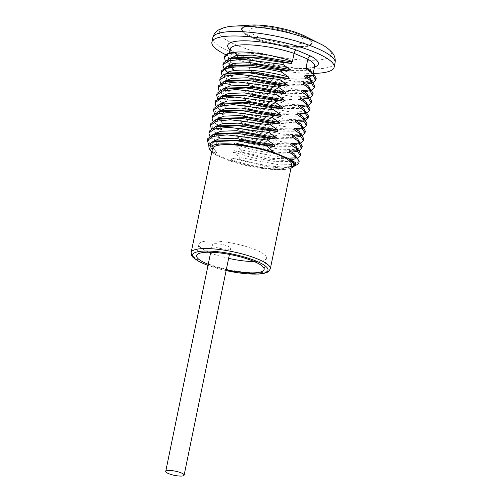<?xml version="1.0" encoding="UTF-8"?>
<svg xmlns="http://www.w3.org/2000/svg" width="501" height="501" viewBox="0 0 501 501"><rect width="100%" height="100%" fill="white"/><g stroke="black" fill="none" stroke-linecap="round" stroke-linejoin="round"><path stroke-width="0.38" stroke-dasharray="2.5 1.88" d="M212.487 148.609A40.412 9.181 -168.4 0 0 236.409 162.293A40.412 9.181 -168.4 0 0 280.635 168.774A40.412 9.181 11.6 0 0 291.657 164.86M211.804 151.947A43.105 9.795 -168.4 0 0 216.657 155.304L230.391 161.097A43.105 9.795 -168.4 0 0 290.975 168.198M230.184 48.81C230.491 48.509 228.412 48.747 236.04 53.475L236.986 56.287L235.276 64.598L227.122 61.16L226.853 62.487L234.067 68.111L233.767 69.576L225.688 68.161L225.3 70.046L229.107 73.19M229.226 73.284L232.52 75.67L232.22 77.135L224.135 75.72L223.747 77.605L230.967 83.229L230.667 84.694L222.582 83.279L222.194 85.164L229.414 90.787L229.114 92.253L221.035 90.838L220.647 92.723L227.861 98.346L227.56 99.812L219.482 98.396L219.094 100.281L226.314 105.905L226.014 107.371L217.929 105.955L217.54 107.84L224.761 113.464L224.461 114.929L216.376 113.514L215.987 115.399L223.208 121.023L222.907 122.488L214.823 121.073L214.441 122.958L221.655 128.582L221.354 130.047L213.276 128.632L212.887 130.517L217.265 134.136L213.752 128.325L214.259 127.173M220.108 136.14L215.411 132.646L220.108 136.14L219.807 137.606L211.723 136.191L211.334 138.076L218.555 143.699L218.254 145.165L210.169 143.749L207.727 138.689M208.641 144.394L209.781 145.634L210.169 143.749M209.781 145.634L217.002 151.258L216.701 152.724L212.756 151.859L209.061 148.415M216.657 155.304L212.756 151.859M292.753 167.347A43.255 9.826 -168.4 0 1 284.368 169.369C272.795 170.234 250.901 166.864 233.716 161.266L230.391 161.097M233.716 161.266L231.205 159.475L231.506 158.009L239.591 159.424L239.979 157.539L232.758 151.916L233.059 150.45L273.684 158.592L297.531 158.103M300.719 153.838L295.183 156.932L281.405 157.352L241.532 149.981L241.144 151.866M241.532 149.981L234.311 144.357L234.612 142.891L275.231 151.033L299.084 150.544M302.266 146.279L296.736 149.373L282.959 149.793L243.085 142.422L242.697 144.307M243.085 142.422L235.865 136.798L236.165 135.333L276.784 143.474L300.631 142.985M303.819 138.721L298.289 141.814L284.505 142.234L244.632 134.863L244.244 136.748M244.632 134.863L237.411 129.239L237.718 127.774L278.337 135.915L302.184 135.427M305.372 131.162L299.836 134.255L286.058 134.675L246.185 127.304L245.797 129.189M246.185 127.304L238.964 121.68L239.265 120.215L279.89 128.356L303.738 127.868M306.925 123.597L301.389 126.697L287.612 127.116L247.738 119.745L247.35 121.63M247.738 119.745L240.518 114.122L240.818 112.656L281.437 120.797L305.291 120.309M308.478 116.038L302.942 119.138L289.165 119.557L249.291 112.186L248.903 114.071M249.291 112.186L242.071 106.563L242.371 105.097L282.99 113.239L306.844 112.75M310.025 108.479L304.495 111.579L290.712 111.999L250.838 104.628L250.45 106.513M250.838 104.628L243.624 99.004L243.924 97.538L284.543 105.68L308.391 105.191M311.578 100.92L306.048 104.02L292.265 104.44L252.391 97.069L252.003 98.954M252.391 97.069L245.171 91.445L245.471 89.973L286.096 98.121L309.944 97.632M313.131 93.361L307.595 96.461L293.818 96.881L253.944 89.51L253.556 91.395M253.944 89.51L246.724 83.886L247.024 82.414L287.643 90.562L311.497 90.074M314.684 85.803L309.148 88.902L295.371 89.322L255.497 81.951L255.109 83.836M255.497 81.951L248.277 76.327L248.577 74.856L289.196 83.003L313.05 82.515M316.231 78.244L310.701 81.344L296.918 81.763L257.044 74.392L256.662 76.277M257.044 74.392L255.642 73.184L249.01 70.391A43.105 9.795 -168.4 0 0 312.918 74.693A43.105 9.795 -168.4 0 0 306.111 67.453M230.172 49.042A43.105 9.795 11.6 0 0 236.986 56.287L250.719 62.074L249.01 70.391M292.377 61.667A43.105 9.795 -168.4 0 0 228.469 57.358A43.105 9.795 -168.4 0 0 235.276 64.598M236.04 53.475L235.194 53.269A46.274 10.515 11.6 0 1 230.028 49.768M314.622 66.382A43.105 9.795 11.6 0 1 250.719 62.074C250.982 60.258 250.556 59.318 249.435 59.268L235.883 53.4M255.642 73.184C274.705 78.319 296.46 80.504 305.936 78.45L313.062 74.724L313.031 73.641M310.752 71.806L312.925 75.375L305.936 78.45M311.691 81.375L308.272 83.892L298.045 84.788L282.84 83.416L248.577 74.856M309.205 79.371L311.378 82.941L305.09 85.921L289.584 85.752L268.862 82.308L248.277 76.327M310.144 88.934L306.718 91.451L296.492 92.347L281.293 90.975L247.024 82.414M307.652 86.93L309.825 90.499L303.543 93.48L288.031 93.311L267.315 89.867L246.724 83.886M308.591 96.493L305.165 99.01L294.945 99.906L279.74 98.534L245.471 89.973M306.098 94.489L308.272 98.058L301.99 101.039L286.484 100.87L265.762 97.426L245.171 91.445M307.038 104.051L303.612 106.569L293.392 107.464L278.187 106.093L243.924 97.538M304.552 102.047L306.718 105.617L300.437 108.598L284.931 108.429L264.209 104.985L243.624 99.004M305.485 111.61L302.065 114.128L291.839 115.023L276.633 113.652L242.371 105.097M302.999 109.606L305.172 113.176L298.884 116.157L283.378 115.988L262.656 112.55L242.071 106.563M303.938 119.169L300.512 121.693L290.286 122.582L275.08 121.211L240.818 112.656M301.445 117.165L303.619 120.728L303.919 119.263M306.95 122.964L303.637 120.159C305.917 127.21 267.071 124.217 240.518 114.122M302.385 126.728L298.959 129.245L288.733 130.141L273.533 128.77L239.265 120.215M299.892 124.724L302.065 128.294L295.784 131.275L280.278 131.105L259.556 127.667L238.964 121.68M300.832 134.287L297.406 136.804L287.186 137.7L271.98 136.328L237.718 127.774M298.339 132.283L300.512 135.852L294.231 138.833L278.725 138.664L258.002 135.226L237.411 129.239M299.279 141.846L295.853 144.363L285.633 145.259L270.427 143.887L236.165 135.333M296.792 139.842L298.959 143.411L292.678 146.392L277.172 146.223L256.449 142.785L235.865 136.798M297.732 149.404L294.306 151.928L284.08 152.818L268.874 151.446L234.612 142.891M295.239 147.4L297.412 150.97L291.131 153.951L275.619 153.782L254.896 150.344L234.311 144.357M296.179 156.963L292.753 159.487L282.526 160.376L267.327 159.005L233.059 150.45M293.686 154.959L295.859 158.529L289.578 161.51L274.072 161.341L253.349 157.903L232.758 151.916M299.166 161.397L293.63 164.491L279.852 164.91L239.979 157.539M297.181 164.604A47.069 10.696 11.6 0 1 286.115 166.977C272.882 166.977 257.376 164.466 239.591 159.424M294.031 166.251L286.115 166.977M294.607 164.622L291.2 167.046L280.973 167.935L265.768 166.564L231.506 158.009M284.368 169.369C271.861 169.989 248.12 165.768 231.205 159.475M216.701 152.724L211.629 148.565L210.345 144.908L215.856 140.956M217.002 151.258L214.159 149.254L210.645 143.443L211.002 142.534M218.254 145.165L213.182 141.006L211.898 137.349L217.409 133.398M218.555 143.699L215.712 141.695L212.199 135.884L212.712 134.731M209.687 136.134L211.334 138.076M211.723 136.191L209.28 131.13M219.807 137.606L216.839 135.508L213.451 129.79L218.968 125.832M211.24 128.575L212.887 130.517M213.276 128.632L210.833 123.565M221.354 130.047L216.288 125.889L215.004 122.231L220.515 118.28M221.655 128.582L218.812 126.578L215.305 120.766L215.812 119.614M212.787 121.017L214.441 122.958M214.823 121.073L212.386 116.007M222.907 122.488L217.835 118.33L216.551 114.673L222.068 110.721M223.208 121.023L220.365 119.019L216.852 113.207L217.365 112.055M214.34 113.458L215.987 115.399M216.376 113.514L213.933 108.448M224.461 114.929L219.388 110.771L218.104 107.114L223.615 103.162M224.761 113.464L221.918 111.46L218.405 105.648L218.918 104.496M215.893 105.899L217.54 107.84M217.929 105.955L215.486 100.889M226.014 107.371L220.941 103.212L219.657 99.555L225.168 95.603M226.314 105.905L223.471 103.901L219.958 98.09L220.465 96.937M217.447 98.34L219.094 100.281M219.482 98.396L217.039 93.33M227.56 99.812L222.494 95.653L221.21 91.996L226.721 88.044M227.861 98.346L225.018 96.342L221.511 90.531L222.018 89.378M218.993 90.781L220.647 92.723M221.035 90.838L218.593 85.771M229.114 92.253L224.041 88.095L222.757 84.437L228.274 80.486M229.414 90.787L226.571 88.783L223.058 82.972L223.571 81.82M220.546 83.222L222.194 85.164M220.139 78.212L222.582 83.279M230.667 84.694L225.6 80.542L224.31 76.891L228.118 73.49M230.967 83.229L228.137 81.237L224.611 75.426L225.124 74.261M223.747 77.605L222.1 75.664M224.135 75.72L221.692 70.654M232.22 77.135L227.147 72.977L225.863 69.32L231.374 65.368M232.52 75.67L229.22 73.284M229.063 73.152L226.164 67.854L226.671 66.702M223.653 68.105L225.3 70.046M225.688 68.161L223.246 63.095M233.767 69.576L228.7 65.418L227.416 61.761L232.927 57.809M234.067 68.111L231.224 66.107L227.717 60.295L228.224 59.143M225.206 60.546L226.853 62.487M224.586 56.563A47.069 10.696 -168.4 0 0 227.122 61.16M225.845 54.734A62.4 14.178 -168.4 0 0 313.181 73.397M250.851 25.081A36.053 8.191 -168.4 0 0 241.582 28.544A36.053 8.191 -168.4 0 0 262.925 40.75A36.053 8.191 -168.4 0 0 302.379 46.53A36.053 8.191 11.6 0 0 312.217 43.042L312.06 43.794A36.053 8.191 -168.4 0 0 290.718 31.588A36.053 8.191 -168.4 0 0 251.264 25.808A36.053 8.191 -168.4 0 0 241.426 29.296A36.053 8.191 -168.4 0 0 262.768 41.508A36.053 8.191 -168.4 0 0 302.222 47.288A36.053 8.191 -168.4 0 0 312.06 43.794M305.059 36.21A36.053 8.191 11.6 0 1 312.217 43.042M301.859 47.132A35.533 8.072 11.6 0 1 262.906 41.414A35.533 8.072 11.6 0 1 241.945 29.371A35.533 8.072 11.6 0 1 251.634 25.958A35.533 8.072 11.6 0 1 290.448 31.638A35.533 8.072 11.6 0 1 311.559 43.662A35.533 8.072 11.6 0 1 301.859 47.132M302.003 46.374A35.521 8.072 11.6 0 1 263.069 40.656A35.521 8.072 11.6 0 1 242.115 28.62A35.521 8.072 11.6 0 1 251.796 25.207A35.521 8.072 11.6 0 1 290.599 30.887A35.521 8.072 11.6 0 1 311.697 42.898A35.521 8.072 11.6 0 1 302.003 46.374M257.32 27.536A27.705 6.294 -168.4 0 0 258.065 36.761A27.705 6.294 -168.4 0 0 296.479 44.044A27.705 6.294 -168.4 0 0 295.734 34.826A27.705 6.294 -168.4 0 0 257.32 27.536M208.234 264.303A34.469 7.834 -168.4 0 0 226.302 269.701M208.767 252.222A34.469 7.834 11.6 0 1 198.916 244.288A34.469 7.834 11.6 0 1 208.316 240.95A34.469 7.834 11.6 0 1 246.035 246.479A34.469 7.834 11.6 0 1 266.444 258.153A34.469 7.834 11.6 0 1 257.038 261.491A34.469 7.834 11.6 0 1 254.264 261.56M228.625 258.366A34.469 7.834 11.6 0 1 210.564 252.967M227.861 246.173A9.387 2.136 11.6 0 1 230.673 248.39A9.387 2.136 11.6 0 1 224.886 249.185A9.387 2.136 11.6 0 1 215.092 246.83A9.387 2.136 11.6 0 1 212.28 244.613A9.387 2.136 11.6 0 1 218.073 243.818A9.387 2.136 11.6 0 1 227.861 246.173M270.327 268.793A40.412 9.181 11.6 0 1 259.299 272.707A40.412 9.181 11.6 0 1 215.079 266.231A40.412 9.181 11.6 0 1 191.15 252.542M226.12 270.584A38.433 8.73 11.6 0 1 208.015 265.392M235.194 53.269L249.435 59.268A46.274 10.515 11.6 0 0 314.478 67.103M303.637 120.159L303.856 119.106M214.61 136.541L216.839 135.508L217.14 134.043M223.352 74.962L227.316 73.628M335.063 62.782A62.4 14.178 11.6 0 1 318.035 68.825A62.4 14.178 11.6 0 1 249.749 58.817A62.4 14.178 11.6 0 1 212.812 37.681M320.064 43.794A57.189 12.995 11.6 0 1 315.812 60.164A57.189 12.995 11.6 0 1 236.992 45.328A57.189 12.995 11.6 0 1 234.073 26.146M226.108 270.634L207.996 265.467M229.333 53.15L228.469 57.358M314.709 66.163C315.016 65.65 314.484 68.612 298.872 68.393C282.952 67.741 266.632 64.717 249.905 59.312M313.119 73.716L312.918 74.693M308.272 83.892L312.054 82.834M311.378 82.941L311.678 81.469M306.718 91.451L310.501 90.393M309.825 90.499L310.125 89.028M305.165 99.01L308.948 97.952M308.272 98.058L308.572 96.593M303.612 106.569L307.401 105.511M306.718 105.617L307.019 104.152M302.065 114.128L305.848 113.069M305.172 113.176L305.472 111.71M300.506 121.693L304.295 120.628M298.959 129.245L302.742 128.187M302.065 128.294L302.366 126.828M297.406 136.804L301.195 135.746M300.512 135.852L300.813 134.387M295.853 144.363L299.642 143.305M298.959 143.411L299.266 141.946M294.306 151.928L298.089 150.864M297.412 150.97L297.713 149.505M292.753 159.487L296.536 158.422M295.859 158.529L296.16 157.064M313.062 74.724L312.925 75.375M291.2 167.046L293.943 166.276M210.645 143.443L210.345 144.908M212.462 147.889L214.159 149.254M212.199 135.884L211.898 137.349M214.015 140.33L215.712 141.695M215.305 120.766L215.004 122.231M217.115 125.212L218.812 126.578M216.852 113.207L216.551 114.673M218.668 117.654L220.365 119.019M218.405 105.648L218.104 107.114M220.221 110.095L221.918 111.46M219.958 98.09L219.657 99.555M221.774 102.536L223.471 103.901M221.511 90.531L221.21 91.996M223.321 94.977L225.018 96.342M223.058 82.972L222.757 84.437M224.874 87.418L226.571 88.783M226.039 73.985L226.364 73.897M224.617 75.426L224.31 76.891M226.452 79.878L228.143 81.237M226.164 67.854L225.863 69.32M227.98 72.301L229.677 73.666M227.717 60.295L227.416 61.761M231.23 66.107L229.533 64.742M213.451 129.79L213.752 128.325M241.582 28.544L241.426 29.296M242.115 28.62L241.945 29.371M311.697 42.898L311.559 43.662M266.444 258.153L264.115 269.488M198.916 244.288L196.586 255.629M229.439 254.395L230.673 248.39M210.714 252.241L212.28 244.613"/><path stroke-width="0.75" d="M270.327 268.793L291.657 164.86A40.412 9.181 11.6 0 0 267.734 151.177A40.412 9.181 11.6 0 0 223.515 144.695A40.412 9.181 -168.4 0 0 212.487 148.609L191.15 252.542A40.412 9.181 11.6 0 1 202.179 248.628A40.412 9.181 11.6 0 1 246.398 255.109A40.412 9.181 11.6 0 1 270.327 268.793L268.837 271.235C268.248 271.799 266.457 273.508 258.002 274.097L226.108 270.634M210.552 150.544L209.061 148.415L208.629 144.413L213.526 141.608L236.178 140.662L266.883 145.741L273.759 152.373A43.105 9.795 -168.4 0 0 227.836 143.843A43.105 9.795 -168.4 0 0 210.552 150.544A43.105 9.795 -168.4 0 0 211.804 151.947M273.759 152.373L287.493 158.159L296.417 157.821A47.069 10.696 11.6 0 1 298.953 162.418A47.069 10.696 11.6 0 1 297.181 164.604L294.031 166.251M290.975 168.198A43.105 9.795 -168.4 0 0 292.672 167.403A43.105 9.795 -168.4 0 0 287.493 158.159M229.333 53.15L230.172 49.042A43.105 9.795 11.6 0 1 294.081 53.35L292.377 61.667L289.165 60.308C273.114 55.104 251.176 51.509 237.43 52.004L228.205 53.914L224.41 57.427L225.206 60.546M314.478 67.103A46.274 10.515 11.6 0 0 310.845 56.112C309.342 56.3 308.334 57.308 307.814 59.137L294.081 53.35C294.569 51.503 295.408 50.426 296.605 50.113A46.274 10.515 11.6 0 0 244.663 40.806A46.274 10.515 11.6 0 0 230.028 49.768M314.653 66.22L314.622 66.382A43.105 9.795 11.6 0 0 307.814 59.137L306.111 67.453L306.556 67.641L306.274 69.032L313.814 74.273L316.231 78.244L315.843 80.135L313.213 75.995L305.021 75.125L310.175 78.488L311.691 81.375M313.031 73.641L306.556 67.641M306.274 69.032L313.814 74.273M313.601 74.104L313.213 75.995M313.05 82.515L315.843 80.135M305.021 75.125L304.721 76.59L312.267 81.832L314.684 85.803L314.296 87.694L311.666 83.554L303.468 82.684L308.629 86.047L310.144 88.934M304.721 76.59L312.267 81.832M312.054 81.663L311.666 83.554M311.497 90.074L314.296 87.694M303.468 82.684L303.168 84.149L310.714 89.391L313.131 93.361L312.743 95.253L310.113 91.113L301.915 90.243L307.075 93.606L308.591 96.493M303.168 84.149L310.714 89.391M310.501 89.222L310.113 91.113M309.944 97.632L312.743 95.253M301.915 90.243L301.615 91.708L309.161 96.95L311.578 100.92L311.19 102.811L308.56 98.672L300.368 97.801L305.522 101.164L307.038 104.051M301.615 91.708L309.161 96.95M308.948 96.781L308.56 98.672M308.391 105.191L311.19 102.811M300.368 97.801L300.061 99.267L307.608 104.515L310.025 108.479L309.637 110.37L307.007 106.231L298.815 105.36L303.969 108.723L305.485 111.61M300.061 99.267L307.608 104.509M307.395 104.34L307.007 106.231M306.844 112.75L309.637 110.37M298.815 105.36L298.515 106.826L306.061 112.074L308.478 116.038L308.09 117.929L308.115 117.297L305.46 113.79L297.262 112.919L296.961 114.385L304.295 119.457L303.907 121.348L295.709 120.478L300.869 123.841L302.385 126.728M298.515 106.826L306.061 112.067M305.842 111.898L305.46 113.79M305.291 120.309L308.09 117.929M297.262 112.919C301.477 115.086 303.7 117.009 303.938 118.687L303.938 119.169M296.961 114.385L304.502 119.626L306.95 122.964L306.537 125.488L303.907 121.348M303.738 127.868L306.537 125.488M295.709 120.478L295.408 121.943L302.955 127.191L305.372 131.162L304.984 133.047L302.353 128.907L294.156 128.037L299.316 131.4L300.832 134.287M295.408 121.943L302.955 127.191M302.742 127.016L302.353 128.907M302.184 135.427L304.984 133.047M294.156 128.037L293.855 129.502L301.402 134.75L303.819 138.721L303.431 140.606L300.8 136.466L292.609 135.596L297.763 138.959L299.279 141.846M293.855 129.502L301.402 134.75M301.189 134.581L300.8 136.466M300.631 142.985L303.431 140.606M292.609 135.596L292.308 137.061L299.849 142.309L302.266 146.279L301.884 148.164L299.247 144.025L291.056 143.154L296.21 146.517L297.732 149.404M292.308 137.061L299.855 142.309M299.636 142.14L299.247 144.025M299.084 150.544L301.884 148.164M291.056 143.154L290.755 144.62L298.302 149.868L300.719 153.838L300.331 155.723L297.7 151.584L298.302 149.868M290.755 144.62L298.089 149.699M297.531 158.103L300.331 155.723M297.7 151.584L289.503 150.713L294.663 154.076L296.179 156.963M289.503 150.713L289.202 152.179L296.749 157.427L299.166 161.397L298.953 162.418M289.202 152.179L296.749 157.427M296.536 157.258L296.417 157.821M266.883 145.741L274.46 146.593L274.761 145.127L267.428 140.048L227.103 134.863L213.1 136.385L207.339 140.574L208.641 144.394M207.339 140.574L207.727 138.689L213.626 134.456L236.885 133.31L267.816 138.157L267.428 140.048M267.816 138.157L276.007 139.034L276.308 137.568L268.981 132.489L228.656 127.304L214.653 128.826L208.892 133.016L209.687 136.134M208.892 133.016L209.28 131.13L215.186 126.897L238.451 125.757L269.369 130.598L268.981 132.489M269.369 130.598L277.56 131.475L277.861 130.01L270.527 124.931L230.209 119.745L216.2 121.267L210.445 125.457L211.24 128.575M210.445 125.457L210.833 123.572L216.733 119.338L239.992 118.192L270.916 123.039L270.527 124.931M270.916 123.039L279.113 123.916L279.414 122.451L272.081 117.372L231.756 112.186L217.753 113.708L211.998 117.898L212.787 121.017M211.998 117.898L212.386 116.007L218.279 111.779L241.545 110.633L272.469 115.48L272.081 117.372M272.469 115.48L280.666 116.357L280.967 114.892L273.634 109.813L233.309 104.628L219.306 106.149L213.545 110.339L214.34 113.458M213.545 110.339L213.933 108.448L219.833 104.221L243.091 103.074L274.022 107.922L273.634 109.813M274.022 107.922L282.213 108.798L282.514 107.333L275.187 102.254L234.863 97.069L220.86 98.591L215.098 102.78L215.893 105.899M215.098 102.78L215.486 100.889L221.386 96.662L244.645 95.516L275.575 100.363L275.187 102.254M275.575 100.363L283.766 101.24L284.067 99.774L276.734 94.695L236.416 89.51L222.406 91.032L216.651 95.221L217.447 98.34M216.651 95.221L217.039 93.33L222.939 89.103L246.198 87.957L277.122 92.804L276.734 94.695M277.122 92.804L285.32 93.681L285.62 92.215L278.287 87.136L237.962 81.951L223.96 83.473L218.204 87.662L218.993 90.781M218.204 87.662L218.593 85.771L224.486 81.544L247.751 80.398L278.675 85.245L278.287 87.136M278.675 85.245L286.873 86.122L287.173 84.656L279.84 79.578L239.516 74.392L225.513 75.914L219.751 80.104L220.546 83.222M219.751 80.104L220.139 78.212L223.352 74.962L226.039 73.985L249.298 72.839L280.228 77.686L279.84 79.578M280.228 77.686L288.419 78.563L288.726 77.098L281.393 72.019C259.061 66.564 232.671 65.061 224.517 69.288L221.304 72.545L222.1 75.664M221.304 72.545L221.692 70.654L227.592 66.426L250.851 65.28L281.781 70.127L281.393 72.019M281.781 70.127L289.973 71.004L290.273 69.539L282.946 64.46L242.622 59.275L228.613 60.796L222.857 64.986L223.653 68.105M222.857 64.986L223.246 63.095L229.145 58.867L252.404 57.721L283.328 62.569L282.946 64.46M283.328 62.569L291.526 63.445L291.826 61.98L289.165 60.308M292.753 167.347A43.255 9.826 -168.4 0 0 292.841 167.296A43.255 9.826 -168.4 0 0 294.469 165.292A43.255 9.826 -168.4 0 0 289.064 158.861L295.634 162.7L295.54 165.624M289.064 158.861L294.607 164.622L294.469 165.292M213.526 141.608L215.862 140.956L241.833 140.255L274.46 146.593M211.002 142.534L218.737 138.902L234.587 138.232L274.761 145.127M213.626 134.456L217.409 133.398L243.386 132.696L276.007 139.034M212.712 134.731L220.753 131.262L236.61 130.692L276.308 137.568M215.186 126.897L218.968 125.832L244.945 125.137L277.56 131.475M214.259 127.173L222.306 123.703L238.163 123.133L277.861 130.01M216.733 119.338L220.515 118.28L246.486 117.578L279.113 123.916M215.812 119.614L223.859 116.144L239.716 115.574L279.414 122.451M218.279 111.779L222.068 110.721L248.039 110.02L280.666 116.357M217.365 112.055L225.412 108.585L241.263 108.016L280.967 114.892M219.833 104.221L223.615 103.162L249.592 102.461L282.213 108.798M218.918 104.496L226.959 101.027L242.816 100.457L282.514 107.333M221.386 96.662L225.168 95.603L251.139 94.902L283.766 101.24M220.465 96.937L228.512 93.468L244.369 92.898L284.067 99.774M222.939 89.103L226.721 88.044L252.692 87.343L285.32 93.681M222.018 89.378L230.065 85.909L245.922 85.339L285.62 92.215M224.486 81.544L228.274 80.486L254.245 79.784L286.873 86.122M223.571 81.82L231.619 78.35L247.469 77.78L287.173 84.656M228.118 73.49L229.821 72.927L255.792 72.225L288.419 78.563M225.124 74.261L227.567 72.394C236.103 67.754 267.296 70.528 288.726 77.098M227.592 66.426L231.374 65.368L257.345 64.667L289.973 71.004M226.671 66.702L234.719 63.232L250.575 62.663L290.273 69.539M229.145 58.867L232.927 57.809L258.898 57.108L291.526 63.445M228.224 59.143L236.272 55.674L252.128 55.104L291.826 61.98M237.43 52.004A47.069 10.696 -168.4 0 0 224.586 56.563L224.41 57.427M211.892 42.14L212.812 37.681A62.4 14.178 11.6 0 1 229.834 31.644A62.4 14.178 11.6 0 1 298.12 41.646A62.4 14.178 11.6 0 1 335.063 62.782L334.148 67.234A62.4 14.178 11.6 0 0 297.206 46.105A62.4 14.178 11.6 0 0 228.919 36.097A62.4 14.178 -168.4 0 0 211.892 42.14A62.4 14.178 -168.4 0 0 225.845 54.734M313.181 73.397A62.4 14.178 -168.4 0 0 317.12 73.278A62.4 14.178 11.6 0 0 334.148 67.234M251.421 25.05A36.053 8.191 -168.4 0 0 250.851 25.081L234.073 26.146A57.189 12.995 11.6 0 1 234.975 26.09A57.189 12.995 11.6 0 1 320.064 43.794L305.059 36.21A36.053 8.191 11.6 0 0 251.421 25.05M208.234 264.303A34.469 7.834 -168.4 0 1 196.586 255.629A34.469 7.834 -168.4 0 1 205.992 252.291A34.469 7.834 11.6 0 1 243.711 257.815A34.469 7.834 11.6 0 1 264.115 269.488A34.469 7.834 11.6 0 1 254.708 272.826A34.469 7.834 -168.4 0 1 226.302 269.701M254.264 261.56A34.469 7.834 11.6 0 1 228.625 258.366M210.564 252.967A34.469 7.834 11.6 0 1 208.767 252.222M181.312 472.938A9.387 2.136 11.6 0 1 184.124 475.155A9.387 2.136 11.6 0 1 178.337 475.95A9.387 2.136 11.6 0 1 168.543 473.595A9.387 2.136 11.6 0 1 165.731 471.378A9.387 2.136 11.6 0 1 171.524 470.583A9.387 2.136 11.6 0 1 181.312 472.938M208.015 265.392A38.433 8.73 11.6 0 1 203.187 251.107A38.433 8.73 11.6 0 1 256.474 261.215A38.433 8.73 11.6 0 1 257.514 274.009A38.433 8.73 11.6 0 1 226.12 270.584M303.856 119.106L303.938 118.687L308.115 117.297M227.316 73.628L227.567 72.394L224.517 69.288M310.845 56.112L296.605 50.113M207.996 265.467L199.36 261.754L192.891 257.257L191.564 255.385L191.15 252.542M314.622 66.382L313.119 73.716M226.039 73.985L229.821 72.927M212.812 37.681L213.276 36.066C214.466 33.285 216.257 31.225 218.655 29.891C223.634 27.449 228.775 26.202 234.073 26.146M335.063 62.782L335.269 61.103C335.269 58.078 334.436 55.486 332.758 53.313C329.138 49.111 324.911 45.935 320.064 43.794M184.124 475.155L229.439 254.395M165.731 471.378L210.714 252.241"/></g></svg>
